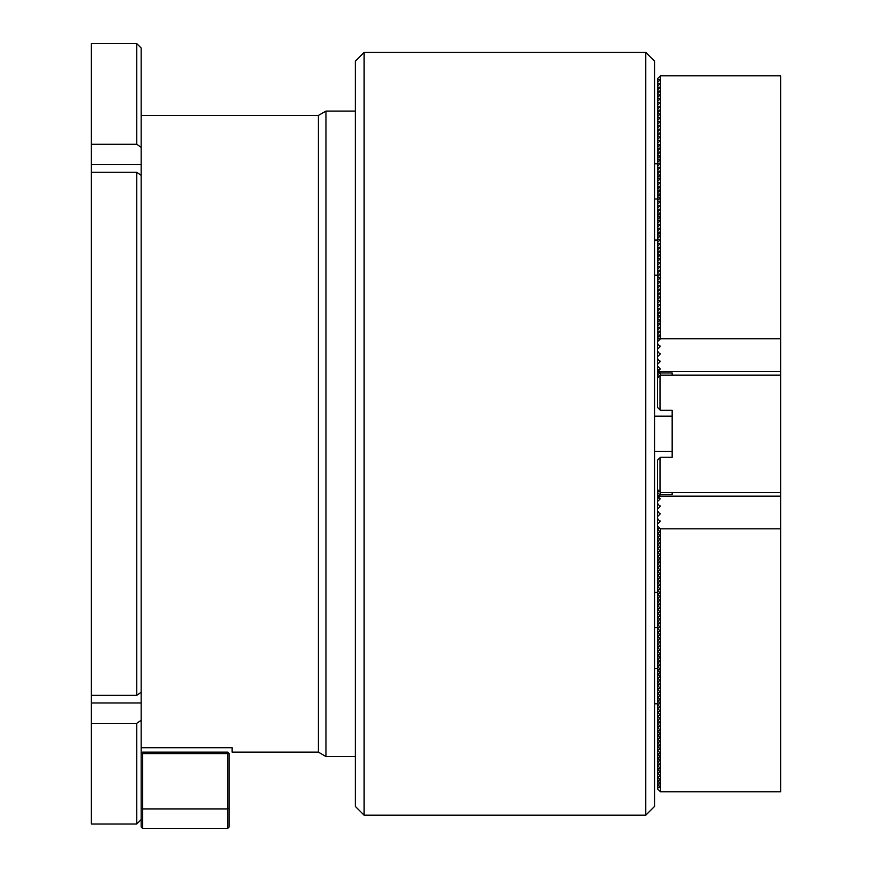 <?xml version="1.0" encoding="UTF-8"?>
<svg xmlns="http://www.w3.org/2000/svg" width="872" height="872" viewBox="0 0 872 872"><rect width="100%" height="100%" fill="white"/><g stroke="black" fill="none" stroke-linecap="round" stroke-linejoin="round"><path stroke-width="1.31" d="M136.751 723.357L91.277 723.357L91.277 823.996L136.751 823.996L136.751 723.357L141.155 720.239L141.155 674.961M141.155 178.629L141.155 147.357L136.751 144.24L136.751 43.6L91.277 43.6L91.277 144.24L136.751 144.24M91.277 723.357L91.277 144.24M136.751 172.242L141.155 175.359L141.155 692.237L136.751 695.355L136.751 172.242L91.277 172.242M91.277 695.355L136.751 695.355M141.155 720.239L141.155 808.072L142.616 808.922L142.616 828.4L227.701 828.4L227.701 808.922L142.616 808.922L142.616 753.582L229.162 753.582L229.162 826.928L227.701 828.4M136.751 43.6L141.155 48.004L141.155 147.357M355.318 756.525L325.986 756.525L318.356 752.122L318.356 115.475L141.155 115.475L141.155 164.634L91.277 164.634M141.155 669.162L141.155 198.435M325.986 756.525L325.986 111.082L318.356 115.475M318.356 752.122L232.094 752.122L232.094 747.718L141.155 747.718L141.155 702.974L91.277 702.974M142.616 828.4L141.155 826.928L141.155 808.072M142.616 752.122L142.616 753.582L141.155 753.582L142.616 752.122L227.701 752.122L229.162 753.582M229.162 808.072L227.701 808.922L227.701 752.122M645.771 52.396L654.567 61.204L654.567 806.393L645.771 815.2L645.771 52.396L364.125 52.396L364.125 815.2L645.771 815.2M364.125 52.396L355.318 61.204L355.318 806.393L364.125 815.2M780.723 492.473L660.442 492.473L657.499 489.541L657.499 460.209L660.442 457.266L672.17 457.266L672.17 410.331L660.442 410.331L657.499 407.398L657.499 378.056L660.442 375.123L780.723 375.123L780.723 791.765L660.442 791.765L660.442 528.803L657.499 525.827L659.995 528.356L657.499 528.792L659.995 532.171L657.499 532.607L659.995 535.975L657.499 536.422L659.995 539.79L657.499 540.226L659.995 543.605L657.499 544.041L659.995 547.409L657.499 547.856L659.995 551.224L657.499 551.66L659.995 555.039L657.499 555.475L659.995 558.843L657.499 559.29L659.995 562.658L657.499 563.094L659.995 566.473L657.499 566.909L659.995 570.277L657.499 570.724L659.995 574.092L657.499 574.528L659.995 577.896L657.499 578.343L659.995 581.711L657.499 582.147L659.995 585.526L657.499 585.962L659.995 589.33L657.499 589.777L659.995 593.145L657.499 593.581L659.995 596.96L657.499 597.396L659.995 600.764L657.499 601.211L659.995 604.579L657.499 605.015L659.995 608.394L657.499 608.83L659.995 612.198L657.499 612.645L659.995 616.014L657.499 616.449L659.995 619.829L657.499 620.264L659.995 623.633L657.499 624.08L659.995 627.448L657.499 627.884L659.995 631.263L657.499 631.699L659.995 635.067L657.499 635.514L659.995 638.882L657.499 639.318L659.995 642.686L657.499 643.133L659.995 646.501L657.499 646.937L659.995 650.316L657.499 650.752L659.995 654.12L657.499 654.567L659.995 657.935L657.499 658.371L659.995 661.75L657.499 662.186L659.995 665.554L657.499 666.001L659.995 669.369L657.499 669.805L659.995 673.184L657.499 673.62L659.995 676.988L657.499 677.435L659.995 680.803L657.499 681.239L659.995 684.618L657.499 685.054L659.995 688.422L657.499 688.869L659.995 692.237L657.499 692.673L659.995 696.052L657.499 696.488L659.995 699.856L657.499 700.303L659.995 703.671L657.499 704.107L659.995 707.475L657.499 707.922L659.995 711.29L657.499 711.726L659.995 715.105L657.499 715.541L659.995 718.909L657.499 719.356L659.995 722.725L657.499 723.161L659.995 726.539L657.499 726.976L659.995 730.344L657.499 730.791L659.995 734.159L657.499 734.595L659.995 737.974L657.499 738.41L659.995 741.778L657.499 742.225L659.995 745.593L657.499 746.029L659.995 749.408L657.499 749.844L659.995 753.212L657.499 753.659L659.995 757.027L657.499 757.463L659.995 760.842L657.499 761.278L659.995 764.646L657.499 765.093L659.995 768.461L657.499 768.897L659.995 772.265L657.499 772.712L659.995 776.08L657.499 776.527L659.995 779.895L657.499 780.331L659.995 783.699L657.499 784.146L659.995 787.514L657.499 787.95L657.499 788.833L660.442 791.765M659.995 492.037L659.995 457.713M659.995 409.884L659.995 375.57M660.137 375.418L660.137 410.036M660.137 457.571L660.137 492.179M657.499 525.827L657.499 496.223L658.829 497.552M657.499 528.792L657.499 525.87M659.494 491.536L657.499 491.536L657.499 492.418L659.995 494.904M657.499 491.536L657.499 489.541M657.499 532.607L657.499 529.675M659.112 495.34L657.499 495.34L657.499 496.223M657.499 495.34L657.499 492.418M657.499 536.422L657.499 533.49M657.499 540.226L657.499 537.294M657.499 544.041L657.499 541.109M657.499 547.856L657.499 544.924M657.499 551.66L657.499 548.728M657.499 555.475L657.499 552.543M657.499 559.29L657.499 556.358M657.499 563.094L657.499 560.162M657.499 566.909L657.499 563.977M657.499 570.724L657.499 567.792M657.499 574.528L657.499 571.596M657.499 578.343L657.499 575.411M657.499 582.147L657.499 579.226M657.499 585.962L657.499 583.03M657.499 589.777L657.499 586.845M657.499 593.581L657.499 590.66M657.499 597.396L657.499 594.464M657.499 601.211L657.499 598.279M657.499 605.015L657.499 602.083M657.499 608.83L657.499 605.898M657.499 612.645L657.499 609.713M657.499 616.449L657.499 613.517M657.499 620.264L657.499 617.332M657.499 624.08L657.499 621.147M657.499 627.884L657.499 624.952M657.499 631.699L657.499 628.767M657.499 635.514L657.499 632.582M657.499 639.318L657.499 636.386M657.499 643.133L657.499 640.201M657.499 646.937L657.499 644.016M657.499 650.752L657.499 647.82M657.499 654.567L657.499 651.635M657.499 658.371L657.499 655.45M657.499 662.186L657.499 659.254M657.499 666.001L657.499 663.069M657.499 669.805L657.499 666.873M657.499 673.62L657.499 670.688M657.499 677.435L657.499 674.503M657.499 681.239L657.499 678.307M657.499 685.054L657.499 682.122M657.499 688.869L657.499 685.937M657.499 692.673L657.499 689.741M657.499 696.488L657.499 693.556M657.499 700.303L657.499 697.371M657.499 704.107L657.499 701.175M657.499 707.922L657.499 704.99M657.499 711.726L657.499 708.805M657.499 715.541L657.499 712.609M657.499 719.356L657.499 716.424M657.499 723.161L657.499 720.239M657.499 726.976L657.499 724.043M657.499 730.791L657.499 727.858M657.499 734.595L657.499 731.663M657.499 738.41L657.499 735.478M657.499 742.225L657.499 739.293M657.499 746.029L657.499 743.097M657.499 749.844L657.499 746.912M657.499 753.659L657.499 750.727M657.499 757.463L657.499 754.531M657.499 761.278L657.499 758.346M657.499 765.093L657.499 762.161M657.499 768.897L657.499 765.965M657.499 772.712L657.499 769.78M657.499 776.527L657.499 773.595M657.499 780.331L657.499 777.399M657.499 784.146L657.499 781.214M660.442 492.473L660.442 494.675L657.891 496.146L780.723 496.146M672.17 494.675L672.17 492.473L672.17 494.675L660.442 494.675M657.499 498.882L659.079 497.313M657.499 787.95L657.499 785.029M660.442 528.803L780.723 528.803M657.499 524.159L659.995 521.696L657.499 518.36M659.995 521.696L659.995 520.824L659.995 521.696M657.499 516.627L659.995 514.164L657.499 510.829M659.995 514.164L659.995 513.292L659.995 514.164M657.499 509.095L659.995 506.632L657.499 503.297M659.995 506.632L659.995 505.76L659.995 506.632M657.499 501.553L659.995 499.089L657.891 496.146M659.995 499.089L659.995 498.228L659.995 499.089M657.499 378.056L657.499 78.763L660.442 75.831L660.442 338.805L780.723 338.805L780.723 75.831L660.442 75.831M657.499 341.77L660.442 338.805M657.499 79.646L659.995 79.646L657.499 82.578M657.499 83.45L659.995 83.45L657.499 86.383M657.499 87.265L659.995 87.265L657.499 90.198M657.499 91.08L659.995 91.08L657.499 94.013M657.499 94.885L659.995 94.885L657.499 97.817M657.499 98.7L659.995 98.7L657.499 101.632M657.499 102.514L659.995 102.514L657.499 105.447M657.499 106.319L659.995 106.319L657.499 109.251M657.499 110.134L659.995 110.134L657.499 113.066M657.499 113.949L659.995 113.949L657.499 116.881M657.499 117.753L659.995 117.753L657.499 120.685M657.499 121.568L659.995 121.568L657.499 124.5M657.499 125.383L659.995 125.383L657.499 128.304M657.499 129.187L659.995 129.187L657.499 132.119M657.499 133.002L659.995 133.002L657.499 135.934M657.499 136.817L659.995 136.817L657.499 139.738M657.499 140.621L659.995 140.621L657.499 143.553M657.499 144.436L659.995 144.436L657.499 147.368M657.499 148.24L659.995 148.24L657.499 151.172M657.499 152.055L659.995 152.055L657.499 154.987M657.499 155.87L659.995 155.87L657.499 158.802M657.499 159.674L659.995 159.674L657.499 162.606M657.499 163.489L659.995 163.489L657.499 166.421M657.499 167.304L659.995 167.304L657.499 170.236M657.499 171.108L659.995 171.108L657.499 174.04M657.499 174.923L659.995 174.923L657.499 177.855M657.499 178.738L659.995 178.738L657.499 181.67M657.499 182.542L659.995 182.542L657.499 185.474M657.499 186.357L659.995 186.357L657.499 189.289M657.499 190.172L659.995 190.172L657.499 193.094M657.499 193.976L659.995 193.976L657.499 196.909M657.499 197.791L659.995 197.791L657.499 200.724M657.499 201.606L659.995 201.606L657.499 204.528M657.499 205.411L659.995 205.411L657.499 208.343M657.499 209.226L659.995 209.226L657.499 212.158M657.499 213.03L659.995 213.03L657.499 215.962M657.499 216.845L659.995 216.845L657.499 219.777M657.499 220.66L659.995 220.66L657.499 223.592M657.499 224.464L659.995 224.464L657.499 227.396M657.499 228.279L659.995 228.279L657.499 231.211M657.499 232.094L659.995 232.094L657.499 235.026M657.499 235.898L659.995 235.898L657.499 238.83M657.499 239.713L659.995 239.713L657.499 242.645M657.499 243.528L659.995 243.528L657.499 246.46M657.499 247.332L659.995 247.332L657.499 250.264M657.499 251.147L659.995 251.147L657.499 254.079M657.499 254.962L659.995 254.962L657.499 257.894M657.499 258.766L659.995 258.766L657.499 261.698M657.499 262.581L659.995 262.581L657.499 265.513M657.499 266.396L659.995 266.396L657.499 269.317M657.499 270.2L659.995 270.2L657.499 273.132M657.499 274.015L659.995 274.015L657.499 276.947M657.499 277.819L659.995 277.819L657.499 280.751M657.499 281.634L659.995 281.634L657.499 284.566M657.499 285.449L659.995 285.449L657.499 288.381M657.499 289.253L659.995 289.253L657.499 292.185M657.499 293.068L659.995 293.068L657.499 296M657.499 296.883L659.995 296.883L657.499 299.815M657.499 300.687L659.995 300.687L657.499 303.62M657.499 304.502L659.995 304.502L657.499 307.435M657.499 308.317L659.995 308.317L657.499 311.25M657.499 312.122L659.995 312.122L657.499 315.054M657.499 315.937L659.995 315.937L657.499 318.869M657.499 319.752L659.995 319.752L657.499 322.684M657.499 323.556L659.995 323.556L657.499 326.488M657.499 327.371L659.995 327.371L657.499 330.303M657.499 331.186L659.995 331.186L657.499 334.107M657.499 334.99L659.995 334.99L657.499 337.922M657.499 338.805L659.995 338.805L657.499 341.737M780.723 375.123L780.723 371.45L657.891 371.45L660.442 372.922L672.17 372.922L672.17 375.123L672.17 372.922M659.079 370.284L657.499 368.714M660.442 375.123L660.442 372.922M658.829 370.044L657.499 371.374M657.499 372.257L659.112 372.257M659.995 372.693L657.499 375.189M657.499 376.061L659.494 376.061M780.723 371.45L780.723 338.805M657.499 349.236L659.995 346.773L657.499 343.437M659.995 346.773L659.995 345.901L659.995 346.773M657.499 356.768L659.995 354.305L657.499 350.969M659.995 354.305L659.995 353.433L659.995 354.305M657.499 364.3L659.995 361.836L657.499 358.512M659.995 361.836L659.995 360.975L659.995 361.836M657.891 371.45L659.995 368.507L657.499 366.044M659.995 369.379L659.995 368.507L659.995 369.379M136.751 823.996L141.155 819.604M355.318 111.082L325.986 111.082M654.567 416.195L672.17 416.195M654.567 451.402L672.17 451.402M654.567 627.589L657.499 627.589M654.567 592.382L657.499 592.382M654.567 275.214L657.499 275.214M654.567 240.018L657.499 240.018M654.567 703.813L657.499 703.813M654.567 668.606L657.499 668.606M654.567 199.001L657.499 199.001M654.567 163.794L657.499 163.794M660.137 787.808L660.137 780.189M660.137 772.559L660.137 768.755M660.137 761.125L660.137 755.261M660.137 757.321L660.137 753.506M660.137 749.702L660.137 745.887M660.137 738.268L660.137 730.638M660.137 703.966L660.137 700.151M660.137 677.282L660.137 669.663M660.137 658.229L660.137 654.414M660.137 562.952L660.137 559.137M660.137 148.393L660.137 144.578M660.137 163.642L660.137 156.012M660.137 192.374L660.137 186.499M660.137 178.88L660.137 175.065M660.137 201.748L660.137 194.129M660.137 220.801L660.137 213.182M660.137 236.05L660.137 232.235M660.137 337.202L660.137 335.142M660.137 323.708L660.137 319.893"/></g></svg>
